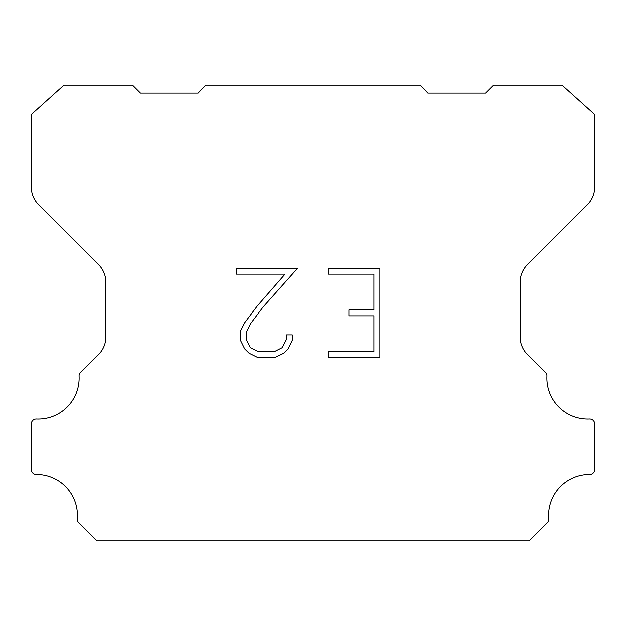 <?xml version="1.0" encoding="UTF-8"?>
<svg xmlns="http://www.w3.org/2000/svg" width="626" height="626" viewBox="0 0 626 626"><rect width="100%" height="100%" fill="white"/><g stroke="black" fill="none" stroke-linecap="round" stroke-linejoin="round"><path stroke-width="0.94" d="M373.925 351.569L373.925 315.84L348.925 315.84L348.925 309.886L373.925 309.886L373.925 274.157L328.047 274.157L328.047 268.202L379.88 268.202L379.88 357.524L328.047 357.524L328.047 351.569L373.925 351.569M292.319 334.871L292.319 340.231L288.07 348.948L283.656 353.283L274.931 357.524L257.779 357.524L249.117 353.213L244.696 348.854L240.392 340.137L240.392 331.295L244.696 322.75L257.309 305.95L285.049 274.157L236.26 274.157L236.26 268.202L297.671 268.202L262.897 307.264L250.51 323.775L246.495 331.921L246.495 339.761L250.392 347.618L258.303 351.569L274.47 351.569L282.318 347.602L286.27 339.761L286.27 334.871L292.319 334.871M205.618 85.152L420.382 85.152L427.871 93.102L485.486 93.102L493.445 85.152L562.054 85.152L594.7 114.519L594.7 187.072A24.852 24.852 0 0 1 587.423 204.647L527.413 264.657A24.852 24.852 0 0 0 520.136 282.232L520.136 336.209A24.852 24.852 0 0 0 526.763 353.784L544.8 371.813A4.969 4.969 0 0 1 546.936 376.148A40.933 40.933 0 0 0 589.528 419.029A4.969 4.969 0 0 1 594.7 424.311L594.7 469.414A4.969 4.969 0 0 1 589.708 474.383A40.933 40.933 0 0 0 548.736 518.751A4.969 4.969 0 0 1 547.296 522.687L529.119 540.848L96.881 540.848L78.704 522.687A4.969 4.969 0 0 1 77.264 518.751A40.933 40.933 0 0 0 36.292 474.383A4.969 4.969 0 0 1 31.3 469.414L31.3 424.311A4.969 4.969 0 0 1 36.472 419.029A40.933 40.933 0 0 0 79.064 376.148A4.969 4.969 0 0 1 81.2 371.813L99.237 353.784A24.852 24.852 0 0 0 105.864 336.209L105.864 282.232A24.852 24.852 0 0 0 98.587 264.657L38.577 204.647A24.852 24.852 0 0 1 31.3 187.072L31.3 114.519L63.946 85.152L132.555 85.152L140.514 93.102L198.129 93.102L205.618 85.152"/></g></svg>
